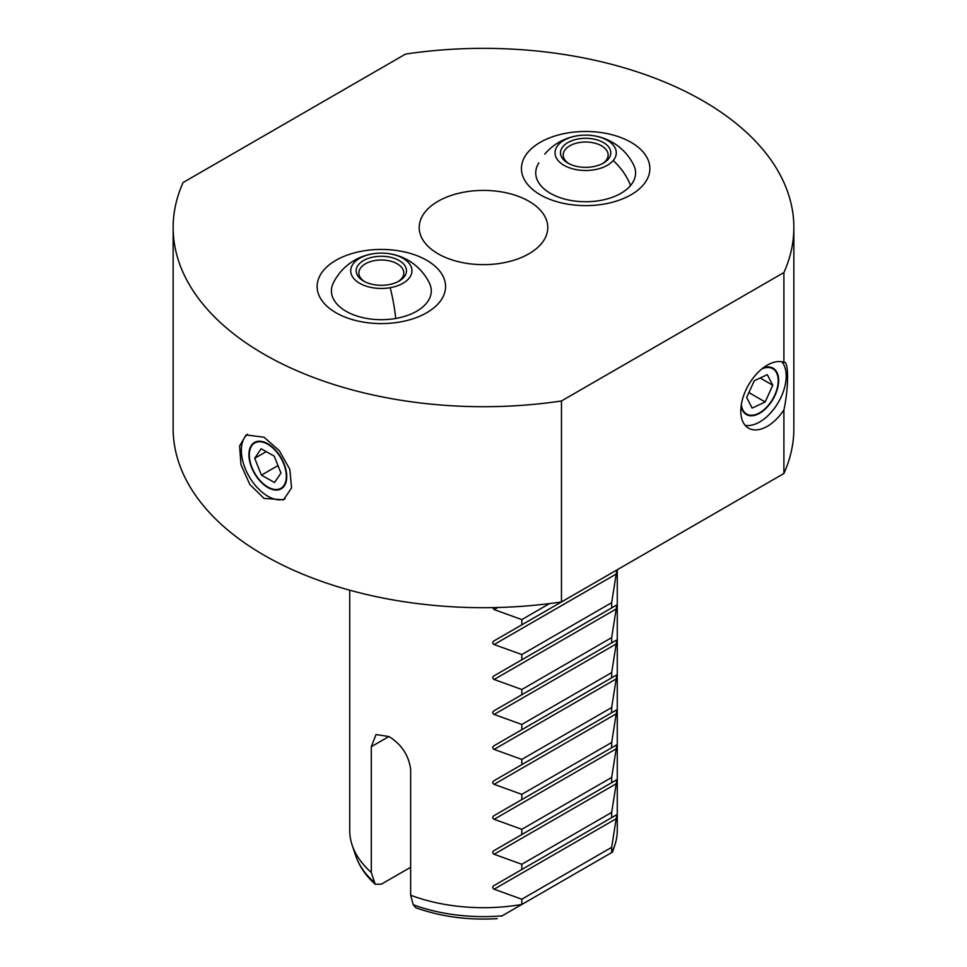 <?xml version="1.0" encoding="UTF-8"?>
<svg xmlns="http://www.w3.org/2000/svg" width="967" height="967" viewBox="0 0 967 967"><rect width="100%" height="100%" fill="white"/><g stroke="black" fill="none" stroke-linecap="round" stroke-linejoin="round"><path stroke-width="1.45" d="M426.749 260.292A64.209 37.072 0 0 0 356.763 252.266A64.209 37.072 0 0 0 317.128 286.51A64.209 37.072 0 0 0 335.936 312.728A64.209 37.072 0 0 0 405.91 320.766A64.209 37.072 0 0 0 445.557 286.51A64.209 37.072 0 0 0 426.749 260.292M631.064 142.33A64.209 37.072 0 0 0 561.09 134.292A64.209 37.072 0 0 0 521.443 168.548A64.209 37.072 0 0 0 540.251 194.766A64.209 37.072 0 0 0 610.237 202.804A64.209 37.072 0 0 0 649.872 168.548A64.209 37.072 0 0 0 631.064 142.33M264.039 498.416L249.824 484.479L240.94 464.619L239.611 445.956L246.114 434.92L264.039 437.241L279.258 450.61L289.87 469.43L291.563 487.9L283.573 499.806L264.039 498.416M247.612 434.219A37.459 21.625 -120 0 0 243.805 464.643A37.459 21.625 -120 0 0 267.823 496.228A37.459 21.625 -120 0 0 285.072 498.815M783.899 272.549A310.359 179.185 0 0 0 793.859 227.535A310.359 179.185 0 0 0 702.961 100.834A310.359 179.185 0 0 0 405.536 54.092L183.101 182.521A310.359 179.185 0 0 0 173.141 227.535A310.359 179.185 0 0 0 561.464 400.967L783.899 272.549L783.899 362.335C788.806 360.461 788.83 387.598 783.899 409.948A37.459 21.625 -60 0 1 767.278 426.326A37.459 21.625 -60 0 1 748.555 428.176A37.459 21.625 -60 0 1 742.813 398.162A37.459 21.625 -60 0 1 767.278 365.151A37.459 21.625 -60 0 1 783.899 362.335L784.757 362.577M745.158 425.323A37.459 21.625 120 0 0 759.711 421.95A37.459 21.625 120 0 0 783.028 392.421A37.459 21.625 120 0 0 781.832 361.779M492.687 607.614L494.113 609.585L521.817 619.593L521.817 624.839L494.113 640.831C492.263 642.148 492.263 643.381 494.113 644.542L521.817 654.55L521.817 659.796L494.113 675.788C492.263 677.105 492.263 678.338 494.113 679.487L521.817 689.507L521.817 694.741L494.113 710.733C492.263 712.05 492.263 713.283 494.113 714.444L521.817 724.452L521.817 729.698L494.113 745.69C492.263 747.008 492.263 748.24 494.113 749.401L521.817 759.409L521.817 764.655L494.113 780.647C492.263 781.952 492.263 783.197 494.113 784.346L521.817 794.354L521.817 799.6L494.113 815.592C492.263 816.91 492.263 818.142 494.113 819.303L521.817 829.311L521.817 834.557L494.113 850.549C492.263 851.867 492.263 853.099 494.113 854.26L521.817 864.268L521.817 869.502L494.113 885.506C492.263 886.812 492.263 888.057 494.113 889.205L521.817 899.213L521.817 904.459A133.772 77.239 0 0 1 410.649 895.237L410.649 769.406C408.787 755.324 401.535 744.372 388.903 736.528L376.018 734.557L371.304 746.693L371.304 872.524L375.232 884.273L381.409 884.164L410.649 867.278M528.961 253.777A64.293 37.121 0 0 0 547.781 228.188A64.293 37.121 0 0 0 508.63 193.364A64.293 37.121 0 0 0 438.039 201.281A64.293 37.121 0 0 0 419.219 228.188A64.293 37.121 0 0 0 459.422 261.948A64.293 37.121 0 0 0 528.961 253.777M267.823 443.793A26.75 15.448 -120 0 0 254.454 442.475A26.75 15.448 -120 0 0 250.344 463.906A26.75 15.448 -120 0 0 267.823 487.489A26.75 15.448 -120 0 0 281.204 488.818A26.75 15.448 -120 0 0 285.301 467.375A26.75 15.448 -120 0 0 267.823 443.793M741.109 406.104A26.75 15.448 120 0 0 746.331 414.541A26.75 15.448 120 0 0 759.711 413.211A26.75 15.448 120 0 0 777.19 389.641A26.75 15.448 120 0 0 773.092 368.197A26.75 15.448 120 0 0 763.168 367.895M521.817 624.839L616.849 569.974L611.676 602.671L611.676 607.917L616.849 604.919L611.676 637.628L611.676 642.862L616.849 639.876L611.676 672.573L611.676 677.819L616.849 674.821L611.676 707.53L611.676 712.776L616.849 709.778L611.676 742.475L611.676 747.721L616.849 744.735L611.676 777.432L611.676 782.678L616.849 779.68L611.676 812.389L611.676 817.623L616.849 814.637L611.676 847.334L611.676 852.58A133.772 77.239 0 0 0 614.855 845.098A133.772 77.239 0 0 0 617.272 830.46L617.272 569.72M349.728 590.184L349.728 830.46A133.772 77.239 0 0 0 352.145 845.098A133.772 77.239 0 0 0 371.304 872.524M611.676 852.58L501.196 916.365M410.649 895.237L413.26 904.737L415.774 907.723C440.94 916.716 468.088 920.354 497.231 918.65M561.464 400.967L561.464 601.945A310.359 179.185 180 0 1 173.141 428.502L173.141 227.535M793.859 227.535L793.859 428.502A310.359 179.185 180 0 1 783.899 473.516L561.464 601.945M783.899 409.948L783.899 473.516M521.817 619.593L549.546 603.589M494.113 640.831L616.849 569.974L494.113 640.831M521.817 654.55L611.676 602.671M521.817 659.796L611.676 607.917M494.113 675.788L616.849 604.919L494.113 675.788M521.817 689.507L611.676 637.628M521.817 694.741L611.676 642.862M494.113 710.733L616.849 639.876L494.113 710.733M521.817 724.452L611.676 672.573M521.817 729.698L611.676 677.819M494.113 745.69L616.849 674.821L494.113 745.69M521.817 759.409L611.676 707.53M521.817 764.655L611.676 712.776M494.113 780.647L616.849 709.778L494.113 780.647M521.817 794.354L611.676 742.475M521.817 799.6L611.676 747.721M494.113 815.592L616.849 744.735L494.113 815.592M521.817 829.311L611.676 777.432M521.817 834.557L611.676 782.678M494.113 850.549L616.849 779.68L494.113 850.549M521.817 864.268L611.676 812.389M521.817 869.502L611.676 817.623M494.113 885.506L616.849 814.637L494.113 885.506M521.817 899.213L611.676 847.334M741.338 404.532A26.169 15.109 120 0 0 749.002 414.976A26.169 15.109 120 0 0 774.797 395.032A26.169 15.109 120 0 0 770.421 367.762A26.169 15.109 120 0 0 761.923 368.874M754.248 380.768L746.657 397.485L752.121 408.086L765.175 401.97L772.766 385.253L767.302 374.652L754.248 380.768M760.171 377.988L772.766 385.253M748.893 392.578L765.175 401.97M249.329 455.227A26.169 15.109 -120 0 0 268.064 487.15A26.169 15.109 -120 0 0 286.329 476.054A26.169 15.109 -120 0 0 267.593 444.143A26.169 15.109 -120 0 0 249.329 455.227M261.416 475.148L274.531 482.521L280.938 473.02L274.241 456.146L261.126 448.761L254.72 458.273L261.416 475.148L277.988 465.586M266.215 451.625L254.72 458.273M544.747 154.152A53.511 53.511 0 0 1 633.687 165.055A49.921 28.817 180 0 1 632.442 182.981A49.921 28.817 180 0 1 570.131 200.314A49.921 28.817 180 0 1 537.628 165.055A49.921 28.817 180 0 1 538.873 162.855M596.663 139.768A25.154 14.517 180 0 1 603.444 163.085A25.154 14.517 180 0 1 574.652 165.877A25.154 14.517 180 0 1 567.871 163.085A25.154 14.517 180 0 1 565.175 144.397A25.154 14.517 180 0 1 596.663 139.768M602.441 163.628A22.471 12.97 0 0 0 608.134 154.998A22.471 12.97 0 0 0 595.503 143.334A22.471 12.97 0 0 0 563.181 154.998A22.471 12.97 0 0 0 568.874 163.628M613.199 160.558A30.63 17.684 180 0 1 572.259 168.717A30.63 17.684 180 0 1 558.128 145.074A30.63 17.684 180 0 1 599.069 136.915A30.63 17.684 180 0 1 613.199 160.558A53.511 39.284 40.1 0 1 630.544 185.531M429.372 283.017A49.921 28.817 180 0 1 400.29 317.539A49.921 28.817 180 0 1 348.096 312.377A49.921 28.817 180 0 1 333.313 283.017A53.511 53.511 0 0 1 429.372 283.017M405.415 266.59A25.154 14.517 180 0 1 399.129 281.046A25.154 14.517 180 0 1 363.556 281.046A25.154 14.517 180 0 1 357.258 274.979A25.154 14.517 180 0 1 374.084 256.884A25.154 14.517 180 0 1 405.415 266.59M398.126 281.59A22.471 12.97 0 0 0 403.819 272.972A22.471 12.97 0 0 0 402.852 269.225A22.471 12.97 0 0 0 378.061 260.135A22.471 12.97 0 0 0 358.866 272.972A22.471 12.97 0 0 0 359.821 276.719A22.471 12.97 0 0 0 364.559 281.59M390.185 287.707A30.63 17.684 180 0 1 352.012 275.885A30.63 17.684 180 0 1 372.5 253.85A30.63 17.684 180 0 1 410.661 265.683A30.63 17.684 180 0 1 390.185 287.707A53.511 12.619 80.1 0 1 395.757 318.469M413.26 904.737A130.17 75.148 0 0 0 502.103 915.846M352.145 845.098L355.699 855.698A130.17 75.148 0 0 0 373.915 882.013M371.304 746.693L388.903 736.528M494.113 609.585L497.727 607.506M494.113 644.542L616.849 573.673M494.113 679.487L616.849 608.63M494.113 714.444L616.849 643.587M494.113 749.401L616.849 678.532M494.113 784.346L616.849 713.489M494.113 819.303L616.849 748.434M494.113 854.26L616.849 783.391M494.113 889.205L616.849 818.348M612.51 852.096L614.855 845.098M355.699 855.698C359.325 866.275 365.84 875.8 375.22 884.273"/></g></svg>
